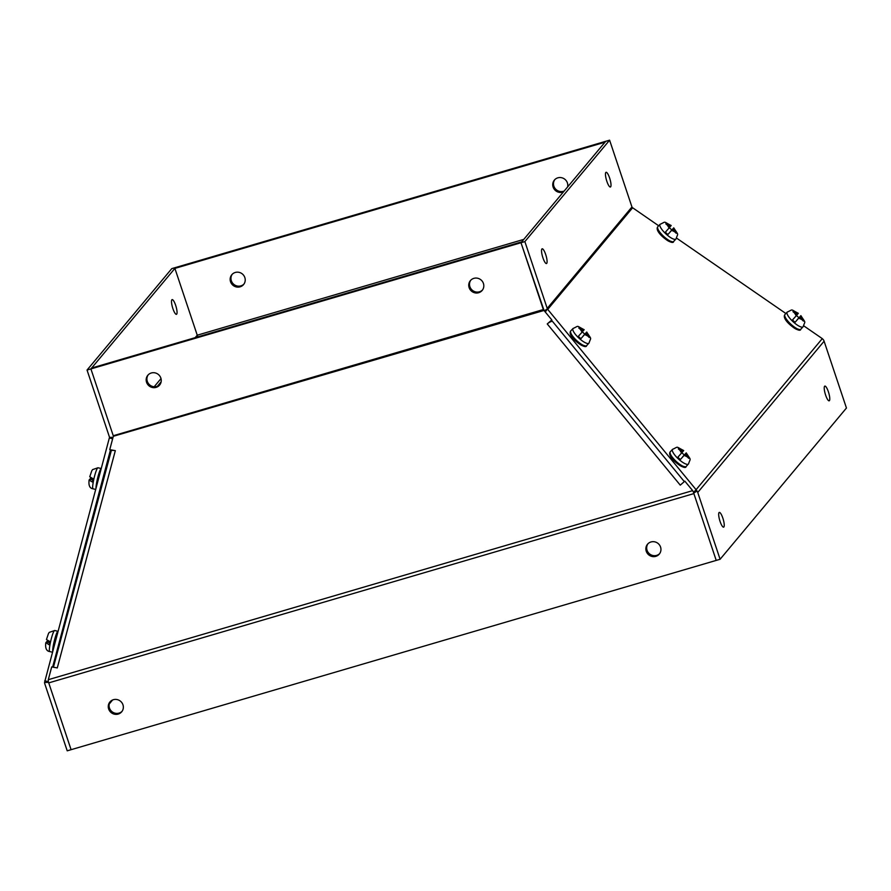 <?xml version="1.0" encoding="UTF-8"?>
<svg xmlns="http://www.w3.org/2000/svg" width="891" height="891" viewBox="0 0 891 891"><rect width="100%" height="100%" fill="white"/><g stroke="black" fill="none" stroke-linecap="round" stroke-linejoin="round"><path stroke-width="1.34" d="M564.203 191.019A7.674 7.362 39.9 0 1 554.77 179.659M563.446 191.91A7.674 7.362 39.9 0 1 554.369 180.093A7.674 7.362 39.9 0 1 567.623 186.921M243.934 284.095A7.674 7.362 39.9 0 1 232.206 274.294M230.546 281.745A7.674 7.362 39.9 0 1 239.011 272.334A7.674 7.362 39.9 0 1 243.577 284.563A7.674 7.362 39.9 0 1 230.546 281.745M544.301 310.825L547.453 308.887A2.072 1.994 -140.1 0 1 547.219 308.409L524.866 241.595L609.6 140.177L175.638 267.5L174.892 268.391L197.245 335.194A6.226 1.47 73.6 0 0 197.78 336.653L197.813 336.876M524.866 241.595L520.99 242.731L521.747 241.84L91.662 368.028L90.904 368.919L113.257 435.732L90.904 368.919L175.638 267.5L171.774 268.637L87.04 370.055L520.99 242.731L605.724 141.313L604.978 142.204L174.892 268.391M102.888 482.087A7.206 0.936 -76.7 0 1 104.615 475.627M172.899 308.631A7.674 1.815 -106.4 0 1 172.119 299.621A7.674 1.815 -106.4 0 1 175.661 305.323A7.674 1.815 -106.4 0 1 176.44 314.334A7.674 1.815 -106.4 0 1 172.899 308.631M87.04 370.055L109.393 436.868A2.072 1.994 -140.1 0 1 109.493 437.381L44.55 682.461A6.226 5.981 39.9 0 0 44.862 684.021L67.215 750.823L71.091 749.687L48.738 682.885L71.08 749.687M110.506 449.777L52.636 667.081M109.381 437.993L112.656 438.773M48.359 681.671L44.728 680.802M48.626 682.361L44.55 682.461M109.493 437.381L113.046 437.303M109.192 704.068L112.6 699.992M113.413 436.245L113.257 435.732A6.226 5.981 39.9 0 1 113.413 436.256L544 310.458L551.819 319.936L547.241 323.934L680.256 485.138L684.845 481.151L692.663 490.629L48.292 679.688L51.7 666.913L57.28 667.927L115.318 450.657L109.749 449.643L113.157 436.868M122.958 704.792A7.674 7.362 -140.1 0 0 109.916 701.974A7.674 7.362 -140.1 0 0 114.493 714.203A7.674 7.362 -140.1 0 0 122.958 704.792M110.317 701.54A7.674 7.362 -140.1 0 0 122.045 711.341M660.565 547.063A7.674 7.362 -140.1 0 0 647.523 544.234A7.674 7.362 -140.1 0 0 652.101 556.474A7.674 7.362 -140.1 0 0 660.565 547.063M647.924 543.811A7.674 7.362 -140.1 0 0 659.652 553.612M160.859 378.074A7.674 7.362 -140.1 0 0 147.828 375.256A7.674 7.362 -140.1 0 0 152.394 387.496A7.674 7.362 -140.1 0 0 160.859 378.074M148.218 374.821A7.674 7.362 -140.1 0 0 159.957 384.634M483.423 283.438A7.674 7.362 -140.1 0 0 470.392 280.62A7.674 7.362 -140.1 0 0 474.959 292.849A7.674 7.362 -140.1 0 0 483.423 283.438M470.782 280.186A7.674 7.362 -140.1 0 0 482.521 289.987M115.318 450.657L115.318 450.657A6.226 1.27 -165 0 0 111.252 450.79L53.427 667.225M48.292 679.688L48.27 681.337A6.226 1.47 73.6 0 0 48.571 682.361M48.682 682.706A6.226 1.47 73.6 0 0 48.738 682.885L693.866 493.603A6.226 1.47 -106.4 0 1 693.799 493.402M693.699 493.079A6.226 1.47 -106.4 0 1 693.398 492.055L692.663 490.629M552.375 321.25A6.226 2.584 140.5 0 0 547.241 323.934M543.566 310.113A6.226 5.981 39.9 0 1 543.343 309.545L520.99 242.731L544.056 310.514M110.384 450.222L111.23 450.835M803.76 325.85L822.282 338.625L696.083 489.694L697.052 491.019A6.226 5.981 39.9 0 1 697.742 492.467L824.097 341.22L846.45 408.022L720.095 559.27L716.23 560.406L693.877 493.603L716.219 560.406L71.091 749.687M722.846 518.128A7.674 1.815 73.6 0 0 719.304 512.425A7.674 1.815 73.6 0 0 720.073 521.447A7.674 1.815 73.6 0 0 723.626 527.149A7.674 1.815 73.6 0 0 722.846 518.128M828.385 391.795A7.674 1.815 73.6 0 0 824.843 386.093A7.674 1.815 73.6 0 0 825.623 395.114A7.674 1.815 73.6 0 0 829.165 400.816A7.674 1.815 73.6 0 0 828.385 391.795M545.693 254.514A7.674 1.815 73.6 0 0 542.151 248.812A7.674 1.815 73.6 0 0 542.931 257.833A7.674 1.815 73.6 0 0 546.473 263.536A7.674 1.815 73.6 0 0 545.693 254.514M609.622 178A7.674 1.815 73.6 0 0 606.08 172.297A7.674 1.815 73.6 0 0 606.849 181.307A7.674 1.815 73.6 0 0 610.391 187.01A7.674 1.815 73.6 0 0 609.622 178M609.6 140.177L631.953 206.979A2.072 1.994 39.9 0 0 632.187 207.458L658.694 225.779M676.581 238.12L785.873 313.509M693.51 492.467L696.083 489.694L547.72 309.389L632.599 207.781M824.097 341.22A6.226 5.981 -140.1 0 0 823.395 339.772L822.282 338.625M547.453 308.887L545.281 312.017M684.31 481.608L551.518 320.203M720.095 559.27L697.742 492.467M697.052 491.019L693.643 493.113M48.448 633.612L46.455 639.515L49.762 641.487A10.737 1.392 -76.7 0 0 49.105 644.761L45.875 642.645L46.466 641.932L49.506 642.656M48.482 633.534L49.272 632.365L54.674 630.516A10.815 1.403 103.3 0 0 54.251 630.772A10.815 1.403 103.3 0 0 50.509 642.043A10.815 1.403 103.3 0 0 49.684 651.555C46.443 651.098 45.151 648.191 45.786 642.834L45.875 642.645M49.696 641.798L47.089 641.186L47.546 640.64M46.911 642.043L47.089 641.186M91.762 470.86L89.757 476.774M91.795 470.782L92.586 469.613L97.988 467.764A10.815 1.403 103.3 0 0 97.553 468.02A10.815 1.403 103.3 0 0 93.811 479.291A10.815 1.403 103.3 0 0 92.998 488.803C89.757 488.346 88.454 485.439 89.1 480.082L92.408 482.009A10.737 1.392 -76.7 0 1 93.076 478.734L89.757 476.763M92.998 479.057L90.403 478.434L90.86 477.888M90.225 479.291L90.403 478.434M89.189 479.893L89.779 479.18L92.82 479.904M684.154 466.483C682.361 469.457 667.805 456.047 670.366 453.797M680.39 459.544L684.867 454.51L680.39 459.544A10.737 3.018 42.9 0 1 677.839 457.206L682.306 452.205L678.329 448.908L678.831 448.095L682.929 451.447L683.675 450.534C675.066 446.202 679.087 446.48 672.538 449.342A10.815 3.041 -137.1 0 1 672.582 449.287M685.502 453.764L682.673 456.805L686.092 453.062L685.502 453.764L689.222 457.517L688.732 458.33L684.867 454.51M684.21 454.967A10.737 3.018 42.9 0 0 681.827 452.762M688.42 464.011A10.815 3.041 -137.1 0 1 688.387 464.044L688.576 463.832C690.503 457.529 691.539 461.271 686.226 452.873L688.052 456.069M682.261 452.171L682.929 451.447M689.222 457.517L688.632 458.163M671.669 241.472C669.876 244.435 655.308 231.036 657.881 228.775M667.894 234.522L672.382 229.499L667.894 234.522A10.737 3.018 42.9 0 1 665.354 232.183L669.809 227.183L665.844 223.886L666.345 223.073L670.444 226.437L671.19 225.512C662.581 221.18 666.602 221.458 660.053 224.32A10.815 3.041 -137.1 0 1 660.097 224.276M673.006 228.753L670.188 231.794L673.596 228.04L673.006 228.753L676.737 232.506L676.247 233.308L672.382 229.499M671.725 229.945A10.737 3.018 42.9 0 0 669.341 227.751M675.924 239A10.815 3.041 -137.1 0 1 675.901 239.033L676.091 238.81C678.006 232.506 679.042 236.249 673.741 227.862L675.567 231.047M669.776 227.149L670.444 226.437M676.737 232.506L676.146 233.141M584.641 345.641C582.848 348.604 568.291 335.205 570.853 332.944M580.876 338.703L585.354 333.668L580.876 338.703A10.737 3.018 42.9 0 1 578.326 336.353L582.792 331.352L578.816 328.055L579.317 327.253L583.416 330.606L584.162 329.692C575.553 325.349 579.573 325.627 573.024 328.489A10.815 3.041 -137.1 0 1 573.069 328.445M585.988 332.922L583.159 335.963L586.579 332.209L585.988 332.922L589.708 336.675L589.218 337.477L585.354 333.668M584.696 334.125A10.737 3.018 42.9 0 0 582.313 331.92M588.906 343.169A10.815 3.041 -137.1 0 1 588.873 343.202L589.062 342.979C590.989 336.687 592.025 340.418 586.712 332.031L588.539 335.216M582.747 331.318L583.416 330.606M589.708 336.675L589.118 337.31M798.804 329.247C797.011 332.22 782.454 318.811 785.016 316.561M795.039 322.308L799.517 317.274L795.039 322.308A10.737 3.018 42.9 0 1 792.489 319.969L796.955 314.969L792.979 311.672L793.48 310.859L797.579 314.211L798.325 313.298C789.716 308.965 793.736 309.233 787.187 312.106A10.815 3.041 -137.1 0 1 787.232 312.05M800.14 316.528L797.322 319.568L800.742 315.826L800.14 316.528L803.871 320.281L803.381 321.094L799.517 317.274M798.859 317.731A10.737 3.018 42.9 0 0 796.476 315.525M803.069 326.774A10.815 3.041 -137.1 0 1 803.036 326.808L803.225 326.596C805.141 320.292 806.177 324.023 800.875 315.637L802.702 318.833M796.91 314.935L797.579 314.211M803.871 320.281L803.281 320.927M523.785 239.389L197.245 335.194L195.196 337.644M161.137 381.793L157.373 386.304M161.015 378.575L154.188 386.75M113.257 435.732L543.343 309.545M547.219 308.409L631.953 206.979M57.904 631.307A10.815 1.403 103.3 0 0 57.592 631.563A10.815 1.403 103.3 0 0 54.451 640.284A10.815 1.403 103.3 0 0 52.669 650.976M97.988 467.764L101.251 468.532A10.815 1.403 103.3 0 0 100.895 468.811A10.815 1.403 103.3 0 0 97.732 477.632A10.815 1.403 103.3 0 0 95.983 488.324M686.159 466.45A10.815 3.041 -137.1 0 1 686.126 466.483A10.815 3.041 -137.1 0 1 676.191 461.404A10.815 3.041 -137.1 0 1 670.244 451.804A10.815 3.041 -137.1 0 1 670.277 451.77A10.815 3.041 -137.1 0 1 670.31 451.737M688.387 464.044A10.815 3.041 -137.1 0 1 678.452 458.976A10.815 3.041 -137.1 0 1 672.505 449.376A10.815 3.041 -137.1 0 1 672.538 449.342L670.199 451.86C666.234 457.217 685.725 471.261 686.126 466.483L688.387 464.044M687.663 457.027L684.154 455.368M681.615 453.029L679.599 449.766M680.256 449.042L683.542 450.712M673.674 241.428A10.815 3.041 -137.1 0 1 673.641 241.461A10.815 3.041 -137.1 0 1 663.706 236.393A10.815 3.041 -137.1 0 1 657.758 226.782A10.815 3.041 -137.1 0 1 657.792 226.748A10.815 3.041 -137.1 0 1 657.825 226.726M675.901 239.033A10.815 3.041 -137.1 0 1 665.967 233.954A10.815 3.041 -137.1 0 1 660.019 224.354A10.815 3.041 -137.1 0 1 660.053 224.32L657.714 226.837C653.749 232.195 673.24 246.25 673.641 241.461L675.901 239.033M675.178 232.005L671.669 230.357M669.119 228.007L667.114 224.744M667.771 224.031L671.057 225.701M586.646 345.597A10.815 3.041 -137.1 0 1 586.612 345.63A10.815 3.041 -137.1 0 1 576.677 340.562A10.815 3.041 -137.1 0 1 570.73 330.962A10.815 3.041 -137.1 0 1 570.763 330.929A10.815 3.041 -137.1 0 1 570.797 330.895M588.873 343.202A10.815 3.041 -137.1 0 1 578.938 338.123A10.815 3.041 -137.1 0 1 572.991 328.523A10.815 3.041 -137.1 0 1 573.024 328.489L570.685 331.007C566.721 336.364 586.211 350.419 586.612 345.63L588.873 343.202M588.149 336.174L584.641 334.526M582.101 332.176L580.086 328.924M580.743 328.2L584.028 329.87M800.775 329.247C800.374 334.025 780.884 319.98 784.848 314.623L787.187 312.106A10.815 3.041 -137.1 0 0 787.154 312.14A10.815 3.041 -137.1 0 0 793.101 321.74A10.815 3.041 -137.1 0 0 803.036 326.808L800.775 329.247A10.815 3.041 -137.1 0 1 800.775 329.247A10.815 3.041 -137.1 0 1 790.84 324.168A10.815 3.041 -137.1 0 1 784.893 314.568A10.815 3.041 -137.1 0 1 784.926 314.534A10.815 3.041 -137.1 0 1 784.96 314.501M802.312 319.791L798.804 318.132M796.264 315.793L794.249 312.529M794.906 311.805L798.191 313.476M49.684 651.555L52.346 652.19M54.674 630.516L57.915 631.285M92.998 488.803L95.682 489.437"/></g></svg>

